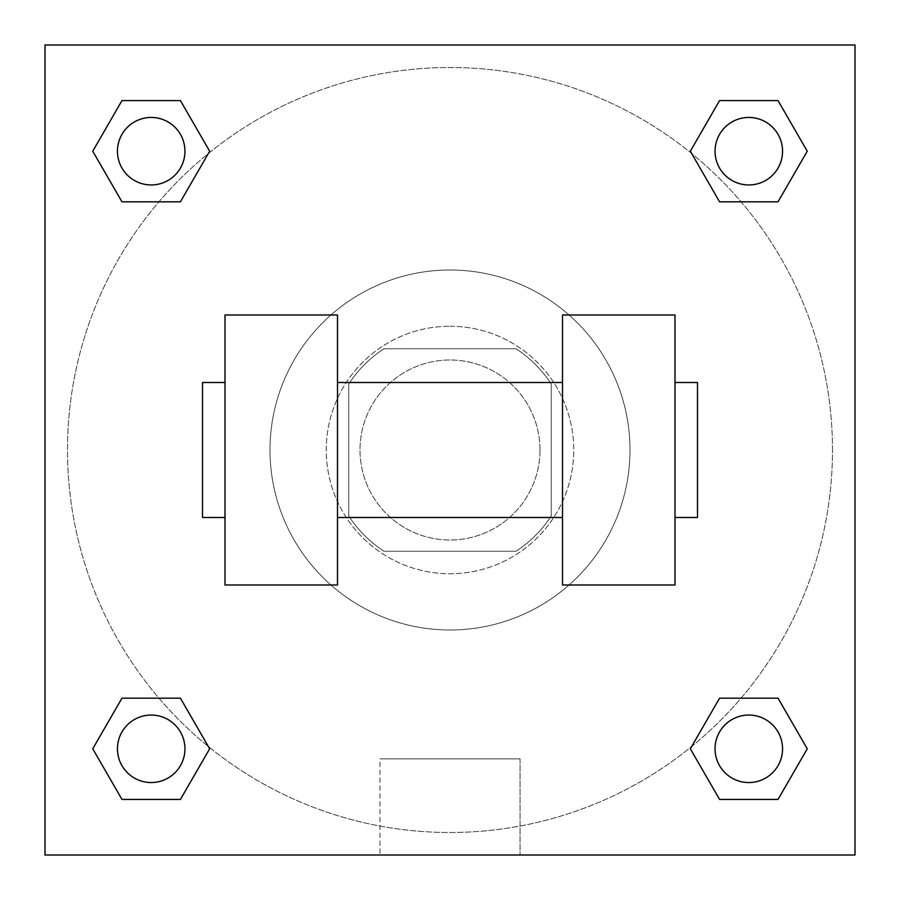 <?xml version="1.0" encoding="UTF-8"?>
<svg xmlns="http://www.w3.org/2000/svg" width="900" height="900" viewBox="0 0 900 900"><rect width="100%" height="100%" fill="white"/><g stroke="black" fill="none" stroke-linecap="round" stroke-linejoin="round"><path stroke-width="0.67" stroke-dasharray="4.5 3.38" d="M540 450A90 90 0 0 0 405 372.06A90 90 0 0 0 405 527.94A90 90 0 0 0 540 450A90 90 0 0 0 405 372.06A90 90 0 0 0 405 527.94A90 90 0 0 0 540 450M516.015 551.25L383.985 551.25A120.87 120.87 0 0 1 348.75 516.015L348.75 383.985A120.87 120.87 0 0 1 383.985 348.75L516.015 348.75A120.87 120.87 0 0 1 551.25 383.985L551.25 516.015A120.87 120.87 0 0 1 516.015 551.25L383.985 551.25A120.87 120.87 0 0 1 348.75 516.015L348.75 383.985A120.87 120.87 0 0 1 383.985 348.75L516.015 348.75A120.87 120.87 0 0 1 551.25 383.985L551.25 516.015A120.87 120.87 0 0 1 516.015 551.25M450 326.25A123.75 123.75 0 0 1 557.168 511.875A123.75 123.75 0 0 1 342.832 511.875A123.75 123.75 0 0 1 450 326.25A123.75 123.75 0 0 0 326.25 450A123.75 123.75 0 0 0 450 573.75A123.75 123.75 0 0 0 573.75 450A123.75 123.75 0 0 0 450 326.25M630 450A180 180 0 0 0 360 294.12A180 180 0 0 0 360 605.88A180 180 0 0 0 630 450A180 180 0 0 0 360 294.12A180 180 0 0 0 360 605.88A180 180 0 0 0 630 450M158.94 201.825L121.972 201.825L158.94 201.825L121.972 201.825L92.745 151.2L121.972 100.575L180.428 100.575L209.655 151.2L180.428 201.825L209.655 151.2L180.428 201.825L209.655 151.2L180.428 100.575L209.655 151.2M180.428 698.175L209.655 748.8L180.428 698.175L209.655 748.8L180.428 698.175L209.655 748.8L180.428 799.425L121.972 799.425L92.745 748.8L121.972 698.175L158.94 698.175M45 855L45 45L855 45L855 855L45 855L45 45L855 45L855 855L45 855L45 45L855 45L855 855L45 855L45 45L855 45L855 855L45 855M719.572 201.825L690.345 151.2L719.572 201.825L690.345 151.2L719.572 201.825L690.345 151.2L719.572 100.575L778.028 100.575L807.255 151.2L778.028 201.825L741.06 201.825M690.345 748.8L719.572 698.175L690.345 748.8L719.572 698.175L690.345 748.8L719.572 799.425L690.345 748.8L719.572 799.425L690.345 748.8L719.572 799.425L778.028 799.425L719.572 799.425L778.028 799.425L807.255 748.8L778.028 799.425M741.06 698.175L778.028 698.175L741.06 698.175L778.028 698.175L807.255 748.8M480.938 45L419.062 45L480.938 45.023M832.5 450A382.5 382.5 0 0 0 258.75 118.744A382.5 382.5 0 0 0 258.75 781.256A382.5 382.5 0 0 0 832.5 450A382.5 382.5 0 0 0 258.75 118.744A382.5 382.5 0 0 0 258.75 781.256A382.5 382.5 0 0 0 832.5 450M184.95 748.8A33.75 33.75 0 0 0 134.325 719.572A33.75 33.75 0 0 0 134.325 778.028A33.75 33.75 0 0 0 184.95 748.8A33.75 33.75 0 0 0 134.325 719.572A33.75 33.75 0 0 0 134.325 778.028A33.75 33.75 0 0 0 184.95 748.8A33.75 33.75 0 0 0 134.325 719.572A33.75 33.75 0 0 0 134.325 778.028A33.75 33.75 0 0 0 184.95 748.8A33.75 33.75 0 0 0 134.325 719.572A33.75 33.75 0 0 0 134.325 778.028A33.75 33.75 0 0 0 184.95 748.8A33.75 33.75 0 0 0 134.325 719.572A33.75 33.75 0 0 0 134.325 778.028A33.75 33.75 0 0 0 184.95 748.8M184.95 151.2A33.75 33.75 0 0 0 134.325 121.972A33.75 33.75 0 0 0 134.325 180.428A33.75 33.75 0 0 0 184.95 151.2A33.75 33.75 0 0 0 134.325 121.972A33.75 33.75 0 0 0 134.325 180.428A33.75 33.75 0 0 0 184.95 151.2A33.75 33.75 0 0 0 134.325 121.972A33.75 33.75 0 0 0 134.325 180.428A33.75 33.75 0 0 0 184.95 151.2A33.75 33.75 0 0 0 134.325 121.972A33.75 33.75 0 0 0 134.325 180.428A33.75 33.75 0 0 0 184.95 151.2A33.75 33.75 0 0 0 134.325 121.972A33.75 33.75 0 0 0 134.325 180.428A33.75 33.75 0 0 0 184.95 151.2M782.55 151.2A33.75 33.75 0 0 0 731.925 121.972A33.75 33.75 0 0 0 731.925 180.428A33.75 33.75 0 0 0 782.55 151.2A33.75 33.75 0 0 0 731.925 121.972A33.75 33.75 0 0 0 731.925 180.428A33.75 33.75 0 0 0 782.55 151.2A33.75 33.75 0 0 0 731.925 121.972A33.75 33.75 0 0 0 731.925 180.428A33.75 33.75 0 0 0 782.55 151.2A33.75 33.75 0 0 0 731.925 121.972A33.75 33.75 0 0 0 731.925 180.428A33.75 33.75 0 0 0 782.55 151.2A33.75 33.75 0 0 0 731.925 121.972A33.75 33.75 0 0 0 731.925 180.428A33.75 33.75 0 0 0 782.55 151.2M715.05 748.8A33.75 33.75 0 0 1 765.675 719.572A33.75 33.75 0 0 1 765.675 778.028A33.75 33.75 0 0 1 715.05 748.8A33.75 33.75 0 0 1 765.675 719.572A33.75 33.75 0 0 1 765.675 778.028A33.75 33.75 0 0 1 715.05 748.8M520.054 855L379.946 855L520.054 855L379.946 855L520.054 855L520.054 758.88L379.946 758.88L520.054 758.88L520.054 855M45 450L45 419.062L45.023 450M855 450L855 419.062L854.977 450M782.55 748.8A33.75 33.75 0 0 0 731.925 719.572A33.75 33.75 0 0 0 731.925 778.028A33.75 33.75 0 0 0 782.55 748.8A33.75 33.75 0 0 0 731.925 719.572A33.75 33.75 0 0 0 731.925 778.028A33.75 33.75 0 0 0 782.55 748.8A33.75 33.75 0 0 0 731.925 719.572A33.75 33.75 0 0 0 731.925 778.028A33.75 33.75 0 0 0 782.55 748.8M209.655 748.8L180.428 799.425L209.655 748.8L180.428 799.425L121.972 799.425L92.745 748.8L121.972 698.175M180.428 799.425L121.972 799.425L92.745 748.8M690.345 151.2L719.572 100.575L690.345 151.2L719.572 100.575L778.028 100.575L807.255 151.2L778.028 201.825M719.572 100.575L778.028 100.575L807.255 151.2M92.745 151.2L121.972 201.825L92.745 151.2L121.972 201.825L92.745 151.2L121.972 100.575L180.428 100.575L121.972 100.575L92.745 151.2L121.972 100.575M854.977 419.062L854.977 480.938L855 419.062M379.946 758.88L520.054 758.88L379.946 758.88L379.946 855L379.946 758.88M45 480.938L45.023 419.062L45 480.938M225 315L337.5 315L337.5 585L225 585L225 315M562.5 315L562.5 585L675 585L675 315L562.5 315M562.5 450L562.5 382.5L562.5 450M337.5 450L337.5 382.5L337.5 450M675 450L675 382.5L675 450M697.5 382.5L697.5 517.5M225 450L225 517.5L225 450M202.5 517.5L202.5 382.5"/><path stroke-width="1.35" d="M209.655 151.2L180.428 201.825L121.972 201.825L92.745 151.2L121.972 100.575L180.428 100.575L209.655 151.2L180.428 201.825L158.94 201.825M158.94 698.175L180.428 698.175L209.655 748.8L180.428 799.425L121.972 799.425L92.745 748.8L121.972 698.175L180.428 698.175M741.06 201.825L719.572 201.825L690.345 151.2L719.572 100.575L778.028 100.575L807.255 151.2L778.028 201.825L719.572 201.825M690.345 748.8L719.572 698.175L778.028 698.175L807.255 748.8L778.028 799.425L719.572 799.425L690.345 748.8L719.572 698.175L741.06 698.175M719.572 698.175L778.028 698.175L719.572 698.175M778.028 799.425L719.572 799.425L778.028 799.425L807.255 748.8M782.55 748.8A33.75 33.75 0 0 0 731.925 719.572A33.75 33.75 0 0 0 731.925 778.028A33.75 33.75 0 0 0 782.55 748.8M180.428 799.425L121.972 799.425L180.428 799.425L209.655 748.8M184.95 748.8A33.75 33.75 0 0 0 134.325 719.572A33.75 33.75 0 0 0 134.325 778.028A33.75 33.75 0 0 0 184.95 748.8M719.572 100.575L778.028 100.575L719.572 100.575L690.345 151.2M782.55 151.2A33.75 33.75 0 0 0 731.925 121.972A33.75 33.75 0 0 0 731.925 180.428A33.75 33.75 0 0 0 782.55 151.2M121.972 100.575L180.428 100.575L121.972 100.575L92.745 151.2M180.428 201.825L121.972 201.825L180.428 201.825M184.95 151.2A33.75 33.75 0 0 0 134.325 121.972A33.75 33.75 0 0 0 134.325 180.428A33.75 33.75 0 0 0 184.95 151.2M855 45L855 855L45 855L45 45L855 45M92.745 748.8L121.972 698.175M807.255 151.2L778.028 201.825M562.5 315L562.5 585L675 585L675 315L562.5 315M337.5 585L337.5 315L225 315L225 585L337.5 585M675 517.5L697.5 517.5L697.5 382.5L675 382.5M225 382.5L202.5 382.5L202.5 517.5L225 517.5M562.5 382.5L337.5 382.5M562.5 517.5L337.5 517.5"/></g></svg>
